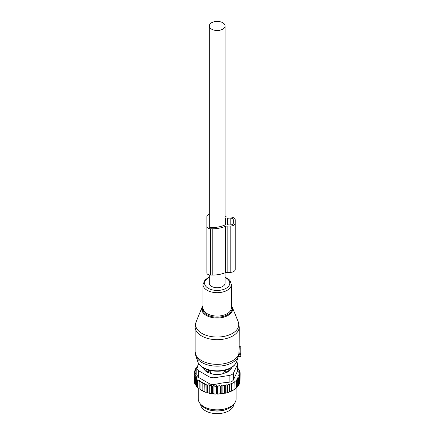 <?xml version="1.0" encoding="UTF-8"?>
<svg xmlns="http://www.w3.org/2000/svg" width="435" height="435" viewBox="0 0 435 435"><rect width="100%" height="100%" fill="white"/><g stroke="black" fill="none" stroke-linecap="round" stroke-linejoin="round"><path stroke-width="0.65" d="M239.234 346.722L240.811 346.836L240.811 348.919L239.158 349.087L238.755 355.145M238.282 356.705L240.811 356.357L240.811 348.919M196.169 321.71A21.592 12.463 0 0 0 204.091 334.488A21.592 12.463 0 0 0 227.532 335.515A21.592 12.463 0 0 0 238.195 321.71L232.208 307.061A15.437 8.912 180 0 1 224.585 316.93A15.437 8.912 180 0 1 207.821 316.196A15.437 8.912 180 0 1 202.161 307.061L196.169 321.71L195.13 326.957A22.055 12.735 0 0 0 227.755 338.131A22.055 12.735 0 0 0 239.234 326.957L239.158 349.087M240.811 353.035L239.152 352.964M200.649 404.327A16.541 9.548 0 0 0 212.525 413.25A16.541 9.548 0 0 0 233.715 404.327M207.294 409.172A16.541 9.548 0 0 0 212.525 410.678A16.541 9.548 0 0 0 227.07 409.172M223.813 373.36L223.813 371.903L225.76 371.881A2.523 1.457 0 0 0 228.234 370.451L228.174 369.233M223.813 371.903L225.732 369.891M228.266 371.485L228.266 369.331M229.577 370.174A12.919 7.455 0 0 0 230.088 368.363M206.098 371.485L206.13 370.451A2.523 1.457 0 0 0 208.604 371.881L210.551 371.903L208.631 369.891M204.276 368.363A12.919 7.455 0 0 0 204.787 370.174M210.551 373.36L210.551 371.903M239.968 381.239L240.174 373.621L238.75 374.149L239.968 375.144L239.968 382.479L239.212 383.431M221.062 393.914A22.37 12.914 180 0 1 219.74 394.023L227.157 392.751L231.425 391.136L235.03 389.053L234.769 381.484L236.45 380.592L236.45 387.928L234.769 389.205M224.471 393.131L224.471 385.046L222.861 386.209L221.834 385.345L220.306 386.497L219.088 385.502L217.663 386.617L216.391 385.53L216.391 393.675L217.081 394.105A22.37 12.914 180 0 0 218.316 394.088L219.088 393.648L219.74 394.023M216.391 393.675L215.646 394.077A22.37 12.914 180 0 1 214.515 394.018L213.911 393.539L213.09 393.887A22.37 12.914 180 0 1 211.975 393.751L211.475 393.24L210.589 393.534A22.37 12.914 180 0 1 209.512 393.322L209.11 392.783L208.175 393.012A22.37 12.914 180 0 1 207.147 392.734L206.859 392.169L205.88 392.337A22.37 12.914 180 0 1 204.918 391.995L205.064 384.627L206.859 384.023L207.392 385.356L207.392 392.691L208.175 393.012M196.859 367.825L195.668 368.652L196.506 368.896L194.896 370.065L195.924 370.386L194.396 371.539L195.614 371.947L194.189 373.067L195.56 373.502L194.287 374.595L195.793 374.932L194.684 376.106L196.315 376.34L195.386 377.58L197.109 377.705L196.375 378.999L198.17 379.005L197.637 380.342L199.48 380.228L199.159 381.593L201.03 381.354L200.921 382.735L202.792 382.37L202.895 383.752L204.744 383.268L204.918 391.995M204.744 391.413L203.738 391.516A22.37 12.914 180 0 1 202.846 391.108L202.895 383.752M202.792 382.37L202.846 391.108M202.792 390.521L201.775 390.554A22.37 12.914 180 0 1 201.226 390.244M200.921 389.499L199.159 388.928L199.159 381.593M199.159 388.341L197.637 387.677L197.637 380.342M196.375 378.999L196.375 386.334L197.637 387.063M195.386 377.58L195.386 384.915L196.375 385.671M233.361 390.119L232.997 390.325A22.37 12.914 180 0 1 227.157 392.751M226.483 392.941A22.37 12.914 180 0 1 224.819 393.332M223.775 393.534A22.37 12.914 180 0 1 223.481 393.583A22.37 12.914 180 0 1 222.345 393.757M218.316 394.088L217.081 394.105M217.663 386.617L217.663 393.952M216.391 385.53L215.02 386.563L215.02 393.898L215.646 394.077M214.515 394.018L215.02 393.898M213.911 393.539L213.911 385.394L215.02 386.563M213.911 385.394L212.4 386.329L212.4 393.664L213.09 393.887M211.975 393.751L212.4 393.664M211.475 393.24L211.475 385.095L212.4 386.329M211.475 385.095L209.849 385.927L209.849 393.262L210.589 393.534M209.512 393.322L209.849 393.262M209.11 392.783L209.11 384.638L209.849 385.927M209.11 384.638L207.392 385.356M206.859 384.023L206.859 392.169M205.88 392.337L205.064 391.962M203.738 391.516L202.895 391.087M200.921 382.735L200.921 390.07L201.775 390.554M195.429 384.197L194.684 383.442L194.684 376.106M194.972 382.735L194.287 381.93L194.287 374.595M194.287 380.533L194.189 373.067M239.968 375.144L238.44 375.758L239.467 376.623L239.467 383.958L238.559 384.997M239.467 376.623L237.858 377.319L238.695 378.037L238.695 385.372L237.526 386.563M238.695 378.037L237.031 378.809L237.673 379.369L237.673 386.704L236.45 387.803M236.45 380.592L236.004 380.201L237.673 379.369M235.03 381.718L231.686 383.648L231.686 390.983M231.425 391.136L231.425 383.414L229.74 384.464L229.74 391.804M229.294 392.049L229.294 384.072L227.625 385.176L227.625 392.511M229.104 375.47A6.302 3.638 180 0 0 233.557 372.898L237.325 364.786L237.325 371.512L233.557 379.624C232.866 381.114 231.382 381.974 229.104 382.196L222.508 382.925L215.048 384.371L215.048 377.645L229.104 375.47L229.104 382.196M208.963 376.705L208.963 383.431L198.67 377.488L196.827 375.013L196.827 368.189A6.302 3.638 0 0 0 198.67 370.761L208.963 376.705A6.302 3.638 0 0 0 215.048 377.645M198.713 363.638L197.039 367.249A6.302 3.638 0 0 0 196.827 368.189M234.438 403.397L233.274 404.898A17.628 10.179 180 0 1 222.144 410.51A17.628 10.179 180 0 1 201.09 404.898L199.926 403.397A18.901 10.913 0 0 0 222.502 409.417A18.901 10.913 0 0 0 234.438 403.397A18.901 10.913 0 0 0 236.085 398.944L236.085 388.221M202.846 367.548L202.846 367.749A3.148 1.822 0 0 0 203.27 368.657L206.266 371.653A3.148 1.822 0 0 0 207.419 372.316L212.612 374.051A3.148 1.822 0 0 0 214.183 374.29L220.181 374.29A3.148 1.822 0 0 0 221.752 374.051L226.945 372.316A3.148 1.822 0 0 0 228.098 371.653L231.094 368.657A3.148 1.822 0 0 0 231.518 367.749L231.518 367.548M208.963 383.431C210.698 384.54 212.726 384.855 215.048 384.371M198.278 388.134L198.278 398.944A18.901 10.913 0 0 0 199.926 403.397M236.548 361.882A6.302 3.638 180 0 1 237.537 363.839A6.302 3.638 180 0 1 237.325 364.786M237.325 371.512L237.537 363.839M229.294 384.072L229.74 384.464M197.153 367.004L196.691 367.314L196.691 367.939M197.338 367.499L196.691 367.314M204.744 383.268L205.064 384.627M220.306 386.497L220.306 393.833M221.834 385.345L221.834 393.463M222.861 386.209L222.861 393.544M224.471 385.046L225.314 385.763L225.314 393.099M225.314 385.763L226.978 384.611L226.978 392.653M226.978 384.611L227.625 385.176M240.174 373.621L238.804 372.588L240.076 372.094L240.076 373.545M237.537 367.537L237.994 367.689L237.26 368.385L238.978 369.108L238.054 369.75L239.68 370.582L238.57 371.158L240.076 372.094M239.68 370.582L239.68 371.843M238.978 369.108L238.978 370.223M237.994 367.689L237.994 368.69M195.668 368.652L195.668 369.5M194.896 370.065L194.896 371.158M194.396 371.539L194.396 372.898M219.088 385.502L219.088 393.648M225.058 216.521A22.843 13.186 0 0 1 225.352 216.641A3.148 1.822 0 0 0 227.162 216.973L230.175 216.973A5.041 2.909 0 0 1 235.215 219.882L235.215 269.455A5.041 2.909 0 0 1 230.175 272.364L230.175 226.064A5.041 2.909 0 0 0 235.215 223.155M235.215 266.182L235.215 219.882M230.175 272.364L227.162 272.364L227.162 226.064L230.175 226.064M227.162 272.364A3.148 1.822 0 0 0 225.352 272.696L225.352 226.396A3.148 1.822 0 0 1 227.162 226.064M209.306 214.384A3.779 2.18 0 0 0 206.864 216.423L206.864 272.914A3.779 2.18 0 0 0 210.643 275.094L212.22 275.094A22.843 13.186 0 0 0 225.352 272.696M212.22 275.094L212.22 228.794A22.843 13.186 0 0 0 225.352 226.396M212.22 228.794L210.643 228.794A3.779 2.18 0 0 1 206.864 226.608M225.45 224.574L225.45 218.457L225.45 224.574A0.631 0.364 0 0 1 225.216 224.857A20.635 11.914 0 0 1 212.22 227.521L210.643 227.521A1.577 0.908 0 0 1 209.066 226.608L209.066 216.423L209.066 226.608M225.45 218.457A0.631 0.364 0 0 0 225.216 218.174A20.635 11.914 0 0 0 225.058 218.104M227.342 224.792L227.342 218.245L227.342 224.792L230.175 224.971A3.148 1.822 0 0 0 233.329 223.155L233.329 219.882A3.148 1.822 0 0 0 230.175 218.06L227.342 218.245M233.329 223.155L233.329 219.882M209.306 215.945A1.577 0.908 0 0 0 209.066 216.423M209.306 274.953L209.306 283.185A7.873 4.546 0 0 0 211.611 286.404A7.873 4.546 0 0 0 220.197 287.388A7.873 4.546 0 0 0 225.058 283.185L225.058 272.816M211.611 29.167A7.873 4.546 0 0 0 220.197 30.151A7.873 4.546 0 0 0 225.058 25.953A7.873 4.546 0 0 0 222.753 22.734A7.873 4.546 0 0 0 214.167 21.75A7.873 4.546 0 0 0 209.306 25.953A7.873 4.546 0 0 0 211.611 29.167M203.004 306.104A14.828 8.564 0 0 0 207.805 315.25A14.828 8.564 0 0 0 224.291 316.131A14.828 8.564 0 0 0 231.36 306.104M195.13 326.957L195.13 351.621A22.055 12.735 0 0 0 227.755 362.795A22.055 12.735 0 0 0 239.158 352.703M209.306 277.09L205.064 279.83L203.004 284.495L203.004 307.882A14.176 8.183 0 0 0 223.981 315.065A14.176 8.183 0 0 0 231.36 307.882L231.36 284.495L230.115 280.798L229.24 279.765L225.058 277.09M195.13 351.621L195.842 355.999A21.734 12.544 0 0 0 227.603 364.633A21.734 12.544 0 0 0 238.521 355.999L238.858 354.813M203.004 284.495A14.176 8.183 0 0 0 223.981 291.678A14.176 8.183 0 0 0 231.36 284.495M209.306 277.525A12.577 7.259 0 0 0 206.723 287.214A12.577 7.259 0 0 0 223.209 289.558A12.577 7.259 0 0 0 225.058 277.525M197.708 361.572A19.836 11.451 0 0 0 226.689 369.451A19.836 11.451 0 0 0 236.656 361.572C235.21 365.362 231.801 368.124 226.434 369.853C215.45 373.545 200.008 369.505 197.708 361.572L195.842 355.999M240.811 354.471L238.864 354.786M240.811 353.383L239.119 353.144M240.811 348.043L239.217 347.81M227.418 369.516A2.523 2.055 1.7 0 1 228.234 370.451L228.234 371.517M225.76 372.713L225.738 370.06M206.946 369.516A2.523 2.055 178.3 0 0 206.13 370.451L206.13 371.517M208.604 372.713L208.626 370.06M233.557 372.898L233.557 379.624M198.67 370.761L198.67 377.488M210.643 275.094L210.643 228.794M225.216 224.857L225.216 218.174M227.657 224.971L227.657 218.06M230.175 224.971L230.175 218.06M238.195 321.71L239.234 326.957M232.208 307.061L231.36 305.555M203.004 305.555L202.161 307.061M236.656 361.572L238.521 355.999M240.811 356.357L238.249 356.809M240.811 346.836L239.234 346.554M225.058 224.933L225.058 25.953M209.306 227.092L209.306 25.953"/></g></svg>
